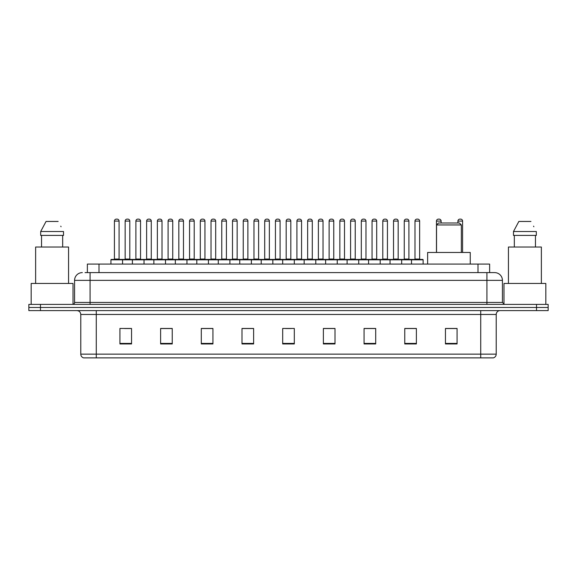 <?xml version="1.0" encoding="UTF-8"?>
<svg xmlns="http://www.w3.org/2000/svg" width="577" height="577" viewBox="0 0 577 577"><rect width="100%" height="100%" fill="white"/><g stroke="black" fill="none" stroke-linecap="round" stroke-linejoin="round"><path stroke-width="0.87" d="M87.372 272.611L87.372 264.086L489.628 264.086L489.628 272.611M85.223 272.611L491.957 272.611M85.043 272.611L90.084 272.611L90.084 280.364L74.577 280.364L74.577 302.449A1.94 1.94 0 0 1 72.644 304.389M82.331 272.611A7.753 7.753 0 0 0 74.577 280.364M502.423 280.364L486.916 280.364L486.916 272.611L494.669 272.611A7.753 7.753 0 0 1 502.423 280.364L502.423 302.449L504.356 304.389M40.477 304.389L28.85 304.389L28.85 307.491L40.477 307.491L28.85 307.491L28.85 310.592L40.477 310.592L40.477 307.491L536.523 307.491L40.477 307.491L40.477 304.389L536.523 304.389L536.523 307.491L548.15 307.491L536.523 307.491L536.523 310.592L40.477 310.592M548.15 304.389L548.15 307.491L548.15 304.389L536.523 304.389M493.234 357.87L480.72 357.87L480.72 354.148L496.22 354.148L496.22 314.465A3.873 3.873 0 0 1 500.093 310.592M493.119 357.87L83.571 357.87A3.873 3.873 0 0 1 80.78 354.148L80.78 314.465C80.549 312.114 79.258 310.823 76.907 310.592M457.078 343.957L457.078 328.457L445.451 328.457L445.451 343.957L457.078 343.957M416.385 343.957L416.385 328.457L404.758 328.457L404.758 343.957L416.385 343.957M375.699 343.957L375.699 328.457L364.073 328.457L364.073 343.957L375.699 343.957M335.006 343.957L335.006 328.457L323.38 328.457L323.38 343.957L335.006 343.957M131.549 343.957L131.549 328.457L119.922 328.457L119.922 343.957L131.549 343.957M172.242 343.957L172.242 328.457L160.615 328.457L160.615 343.957L172.242 343.957M212.927 343.957L212.927 328.457L201.301 328.457L201.301 343.957L212.927 343.957M253.62 343.957L253.62 328.457L241.994 328.457L241.994 343.957L253.62 343.957M294.313 343.957L294.313 328.457L282.687 328.457L282.687 343.957L294.313 343.957M548.15 310.592L548.15 307.491L548.15 310.592L536.523 310.592M371.473 328.537L366.546 328.537M414.409 328.537L409.49 328.537M253.39 328.537L248.471 328.537M242.657 328.537L253.62 328.537M210.454 328.537L205.527 328.537M167.51 328.537L162.591 328.537M124.574 328.537L130.388 328.537M323.38 328.537L334.343 328.537M328.529 328.537L323.61 328.537M285.593 328.537L291.407 328.537M212.927 328.537L201.301 328.537M172.242 328.537L160.615 328.537M375.699 328.537L364.073 328.537M416.385 328.537L404.758 328.537M457.078 328.537L445.451 328.537M73.027 304.353L73.027 283.458L31.172 283.458L31.172 304.389M68.569 283.458L68.569 247.035L35.63 247.035L35.63 283.458M62.669 235.409L62.669 247.035L62.669 235.409M40.686 231.528L46.052 221.453L40.686 231.528L40.686 235.409L63.52 235.409L63.52 231.528L40.686 231.528M61.068 226.747L60.765 226.162M41.537 235.409L41.537 247.035M58.154 221.453L46.052 221.453M436.537 224.943L461.34 224.943L459.407 223.003L438.477 223.003L436.537 224.943L436.537 252.459M461.34 224.943L461.34 252.459M470.255 264.086L470.255 252.459L427.629 252.459L427.629 264.086M545.828 304.389L545.828 283.458L503.973 283.458L503.973 304.353M541.37 283.458L541.37 247.035L508.431 247.035L508.431 283.458M513.48 231.528L518.846 221.453L513.48 231.528L513.48 235.409L536.314 235.409L536.314 231.528L513.48 231.528M533.862 226.747L533.559 226.162M514.331 235.409L514.331 247.035M535.463 247.035L535.463 235.409M530.948 221.453L518.846 221.453M411.502 264.086L411.502 259.823A0.389 0.389 0 0 1 411.891 259.434L422.746 259.434A0.389 0.389 0 0 1 423.129 259.823L110.928 259.823A0.389 0.389 0 0 1 111.318 259.434L122.173 259.434A0.389 0.389 0 0 1 122.555 259.823L122.555 264.086M119.071 259.044A0.389 0.389 0 0 0 119.453 259.434A0.389 0.389 0 0 1 119.071 259.044L119.071 221.07A1.94 1.94 0 0 0 117.131 219.13L116.359 219.13L117.131 219.13A1.94 1.94 0 0 1 119.071 221.07L114.419 221.07A1.94 1.94 0 0 1 116.359 219.13A1.94 1.94 0 0 0 114.419 221.07L114.419 259.044A0.389 0.389 0 0 1 114.03 259.434A0.389 0.389 0 0 0 114.419 259.044L119.071 259.044M122.173 259.434L111.318 259.434A0.389 0.389 0 0 0 110.928 259.823L110.928 264.086M132.4 264.086L132.4 259.823A0.389 0.389 0 0 1 132.789 259.434L143.637 259.434A0.389 0.389 0 0 1 144.026 259.823L144.026 264.086M140.536 259.044A0.389 0.389 0 0 0 140.925 259.434A0.389 0.389 0 0 1 140.536 259.044L140.536 221.07A1.94 1.94 0 0 0 138.603 219.13L137.824 219.13L138.603 219.13A1.94 1.94 0 0 1 140.536 221.07L135.891 221.07A1.94 1.94 0 0 1 137.824 219.13A1.94 1.94 0 0 0 135.891 221.07L135.891 259.044A0.389 0.389 0 0 1 135.501 259.434A0.389 0.389 0 0 0 135.891 259.044L140.536 259.044M153.871 264.086L153.871 259.823A0.389 0.389 0 0 1 154.254 259.434L165.109 259.434A0.389 0.389 0 0 1 165.498 259.823L165.498 264.086M162.007 259.044A0.389 0.389 0 0 0 162.397 259.434A0.389 0.389 0 0 1 162.007 259.044L162.007 221.07A1.94 1.94 0 0 0 160.067 219.13L159.295 219.13L160.067 219.13A1.94 1.94 0 0 1 162.007 221.07L157.355 221.07A1.94 1.94 0 0 1 159.295 219.13A1.94 1.94 0 0 0 157.355 221.07L157.355 259.044A0.389 0.389 0 0 1 156.973 259.434A0.389 0.389 0 0 0 157.355 259.044L162.007 259.044M175.336 264.086L175.336 259.823A0.389 0.389 0 0 1 175.725 259.434L186.58 259.434A0.389 0.389 0 0 1 186.962 259.823L186.962 264.086M183.479 259.044A0.389 0.389 0 0 0 183.868 259.434A0.389 0.389 0 0 1 183.479 259.044L183.479 221.07A1.94 1.94 0 0 0 181.539 219.13L180.767 219.13L181.539 219.13A1.94 1.94 0 0 1 183.479 221.07L178.827 221.07A1.94 1.94 0 0 1 180.767 219.13A1.94 1.94 0 0 0 178.827 221.07L178.827 259.044A0.389 0.389 0 0 1 178.437 259.434A0.389 0.389 0 0 0 178.827 259.044L183.479 259.044M196.807 264.086L196.807 259.823A0.389 0.389 0 0 1 197.197 259.434L208.045 259.434A0.389 0.389 0 0 1 208.434 259.823L208.434 264.086M204.95 259.044A0.389 0.389 0 0 0 205.333 259.434A0.389 0.389 0 0 1 204.95 259.044L204.95 221.07A1.94 1.94 0 0 0 203.01 219.13L202.231 219.13L203.01 219.13A1.94 1.94 0 0 1 204.95 221.07L200.298 221.07A1.94 1.94 0 0 1 202.231 219.13A1.94 1.94 0 0 0 200.298 221.07L200.298 259.044A0.389 0.389 0 0 1 199.909 259.434A0.389 0.389 0 0 0 200.298 259.044L204.95 259.044M218.279 264.086L218.279 259.823A0.389 0.389 0 0 1 218.669 259.434L229.516 259.434A0.389 0.389 0 0 1 229.906 259.823L229.906 264.086M226.415 259.044A0.389 0.389 0 0 0 226.804 259.434A0.389 0.389 0 0 1 226.415 259.044L226.415 221.07A1.94 1.94 0 0 0 224.482 219.13L223.703 219.13L224.482 219.13A1.94 1.94 0 0 1 226.415 221.07L221.763 221.07A1.94 1.94 0 0 1 223.703 219.13A1.94 1.94 0 0 0 221.763 221.07L221.763 259.044A0.389 0.389 0 0 1 221.38 259.434A0.389 0.389 0 0 0 221.763 259.044L226.415 259.044M239.751 264.086L239.751 259.823A0.389 0.389 0 0 1 240.133 259.434L250.988 259.434A0.389 0.389 0 0 1 251.377 259.823L251.377 264.086M247.886 259.044A0.389 0.389 0 0 0 248.276 259.434A0.389 0.389 0 0 1 247.886 259.044L247.886 221.07A1.94 1.94 0 0 0 245.946 219.13L245.175 219.13L245.946 219.13A1.94 1.94 0 0 1 247.886 221.07L243.234 221.07A1.94 1.94 0 0 1 245.175 219.13A1.94 1.94 0 0 0 243.234 221.07L243.234 259.044A0.389 0.389 0 0 1 242.845 259.434A0.389 0.389 0 0 0 243.234 259.044L247.886 259.044M261.215 264.086L261.215 259.823A0.389 0.389 0 0 1 261.605 259.434L272.459 259.434A0.389 0.389 0 0 1 272.842 259.823L272.842 264.086M269.358 259.044A0.389 0.389 0 0 0 269.74 259.434A0.389 0.389 0 0 1 269.358 259.044L269.358 221.07A1.94 1.94 0 0 0 267.418 219.13L266.646 219.13L267.418 219.13A1.94 1.94 0 0 1 269.358 221.07L264.706 221.07A1.94 1.94 0 0 1 266.646 219.13A1.94 1.94 0 0 0 264.706 221.07L264.706 259.044A0.389 0.389 0 0 1 264.316 259.434A0.389 0.389 0 0 0 264.706 259.044L269.358 259.044M282.687 264.086L282.687 259.823A0.389 0.389 0 0 1 283.076 259.434L293.924 259.434A0.389 0.389 0 0 1 294.313 259.823L294.313 264.086M290.822 259.044A0.389 0.389 0 0 0 291.212 259.434A0.389 0.389 0 0 1 290.822 259.044L290.822 221.07A1.94 1.94 0 0 0 288.889 219.13L288.111 219.13L288.889 219.13A1.94 1.94 0 0 1 290.822 221.07L286.178 221.07A1.94 1.94 0 0 1 288.111 219.13A1.94 1.94 0 0 0 286.178 221.07L286.178 259.044A0.389 0.389 0 0 1 285.788 259.434A0.389 0.389 0 0 0 286.178 259.044L290.822 259.044M304.158 264.086L304.158 259.823A0.389 0.389 0 0 1 304.541 259.434L315.395 259.434A0.389 0.389 0 0 1 315.785 259.823L315.785 264.086M312.294 259.044A0.389 0.389 0 0 0 312.684 259.434A0.389 0.389 0 0 1 312.294 259.044L312.294 221.07A1.94 1.94 0 0 0 310.354 219.13L309.582 219.13L310.354 219.13A1.94 1.94 0 0 1 312.294 221.07L307.642 221.07A1.94 1.94 0 0 1 309.582 219.13A1.94 1.94 0 0 0 307.642 221.07L307.642 259.044A0.389 0.389 0 0 1 307.26 259.434A0.389 0.389 0 0 0 307.642 259.044L312.294 259.044M325.623 264.086L325.623 259.823A0.389 0.389 0 0 1 326.012 259.434L336.867 259.434A0.389 0.389 0 0 1 337.249 259.823L337.249 264.086M333.766 259.044A0.389 0.389 0 0 0 334.155 259.434A0.389 0.389 0 0 1 333.766 259.044L333.766 221.07A1.94 1.94 0 0 0 331.825 219.13L331.054 219.13L331.825 219.13A1.94 1.94 0 0 1 333.766 221.07L329.114 221.07A1.94 1.94 0 0 1 331.054 219.13A1.94 1.94 0 0 0 329.114 221.07L329.114 259.044A0.389 0.389 0 0 1 328.724 259.434A0.389 0.389 0 0 0 329.114 259.044L333.766 259.044M347.094 264.086L347.094 259.823A0.389 0.389 0 0 1 347.484 259.434L358.331 259.434A0.389 0.389 0 0 1 358.721 259.823L358.721 264.086M355.237 259.044A0.389 0.389 0 0 0 355.62 259.434A0.389 0.389 0 0 1 355.237 259.044L355.237 221.07A1.94 1.94 0 0 0 353.297 219.13L352.518 219.13L353.297 219.13A1.94 1.94 0 0 1 355.237 221.07L350.585 221.07A1.94 1.94 0 0 1 352.518 219.13A1.94 1.94 0 0 0 350.585 221.07L350.585 259.044A0.389 0.389 0 0 1 350.196 259.434A0.389 0.389 0 0 0 350.585 259.044L355.237 259.044M368.566 264.086L368.566 259.823A0.389 0.389 0 0 1 368.955 259.434L379.803 259.434A0.389 0.389 0 0 1 380.193 259.823L380.193 264.086M376.702 259.044A0.389 0.389 0 0 0 377.091 259.434A0.389 0.389 0 0 1 376.702 259.044L376.702 221.07A1.94 1.94 0 0 0 374.769 219.13L373.99 219.13L374.769 219.13A1.94 1.94 0 0 1 376.702 221.07L372.05 221.07A1.94 1.94 0 0 1 373.99 219.13A1.94 1.94 0 0 0 372.05 221.07L372.05 259.044A0.389 0.389 0 0 1 371.667 259.434A0.389 0.389 0 0 0 372.05 259.044L376.702 259.044M390.038 264.086L390.038 259.823A0.389 0.389 0 0 1 390.42 259.434L401.275 259.434A0.389 0.389 0 0 1 401.664 259.823L401.664 264.086M398.173 259.044A0.389 0.389 0 0 0 398.563 259.434A0.389 0.389 0 0 1 398.173 259.044L398.173 221.07A1.94 1.94 0 0 0 396.233 219.13L395.461 219.13L396.233 219.13A1.94 1.94 0 0 1 398.173 221.07L393.521 221.07A1.94 1.94 0 0 1 395.461 219.13A1.94 1.94 0 0 0 393.521 221.07L393.521 259.044A0.389 0.389 0 0 1 393.132 259.434A0.389 0.389 0 0 0 393.521 259.044L398.173 259.044M419.645 259.044A0.389 0.389 0 0 0 420.027 259.434A0.389 0.389 0 0 1 419.645 259.044L419.645 221.07A1.94 1.94 0 0 0 417.705 219.13L416.933 219.13L417.705 219.13A1.94 1.94 0 0 1 419.645 221.07L414.993 221.07A1.94 1.94 0 0 1 416.933 219.13A1.94 1.94 0 0 0 414.993 221.07L414.993 259.044A0.389 0.389 0 0 1 414.603 259.434A0.389 0.389 0 0 0 414.993 259.044L419.645 259.044M411.891 259.434L422.746 259.434A0.389 0.389 0 0 1 423.129 259.823L423.129 264.086M132.905 259.434L122.05 259.434M125.151 221.07A1.94 1.94 0 0 1 127.091 219.13L127.863 219.13A1.94 1.94 0 0 1 129.803 221.07L125.151 221.07L125.151 259.044A0.389 0.389 0 0 1 124.769 259.434M129.803 221.07L129.803 259.044A0.389 0.389 0 0 0 130.193 259.434M154.376 259.434L143.522 259.434M146.623 221.07A1.94 1.94 0 0 1 148.563 219.13L149.335 219.13A1.94 1.94 0 0 1 151.275 221.07L146.623 221.07L146.623 259.044A0.389 0.389 0 0 1 146.233 259.434M151.275 221.07L151.275 259.044A0.389 0.389 0 0 0 151.657 259.434M175.841 259.434L164.993 259.434M168.095 221.07A1.94 1.94 0 0 1 170.027 219.13L170.806 219.13A1.94 1.94 0 0 1 172.739 221.07L168.095 221.07L168.095 259.044A0.389 0.389 0 0 1 167.705 259.434M172.739 221.07L172.739 259.044A0.389 0.389 0 0 0 173.129 259.434M197.312 259.434L186.465 259.434M189.559 221.07A1.94 1.94 0 0 1 191.499 219.13L192.278 219.13A1.94 1.94 0 0 1 194.211 221.07L189.559 221.07L189.559 259.044A0.389 0.389 0 0 1 189.177 259.434M194.211 221.07L194.211 259.044A0.389 0.389 0 0 0 194.6 259.434M218.784 259.434L207.929 259.434M211.031 221.07A1.94 1.94 0 0 1 212.971 219.13L213.742 219.13A1.94 1.94 0 0 1 215.683 221.07L211.031 221.07L211.031 259.044A0.389 0.389 0 0 1 210.641 259.434M215.683 221.07L215.683 259.044A0.389 0.389 0 0 0 216.072 259.434M240.248 259.434L229.401 259.434M232.502 221.07A1.94 1.94 0 0 1 234.435 219.13L235.214 219.13A1.94 1.94 0 0 1 237.154 221.07L232.502 221.07L232.502 259.044A0.389 0.389 0 0 1 232.113 259.434M237.154 221.07L237.154 259.044A0.389 0.389 0 0 0 237.536 259.434M261.72 259.434L250.872 259.434M253.974 221.07A1.94 1.94 0 0 1 255.907 219.13L256.686 219.13A1.94 1.94 0 0 1 258.619 221.07L253.974 221.07L253.974 259.044A0.389 0.389 0 0 1 253.584 259.434M258.619 221.07L258.619 259.044A0.389 0.389 0 0 0 259.008 259.434M283.192 259.434L272.337 259.434M275.438 221.07A1.94 1.94 0 0 1 277.378 219.13L278.15 219.13A1.94 1.94 0 0 1 280.09 221.07L275.438 221.07L275.438 259.044A0.389 0.389 0 0 1 275.056 259.434M280.09 221.07L280.09 259.044A0.389 0.389 0 0 0 280.48 259.434M304.663 259.434L293.808 259.434M296.91 221.07A1.94 1.94 0 0 1 298.85 219.13L299.622 219.13A1.94 1.94 0 0 1 301.562 221.07L296.91 221.07L296.91 259.044A0.389 0.389 0 0 1 296.52 259.434M301.562 221.07L301.562 259.044A0.389 0.389 0 0 0 301.944 259.434M326.128 259.434L315.28 259.434M318.381 221.07A1.94 1.94 0 0 1 320.314 219.13L321.093 219.13A1.94 1.94 0 0 1 323.026 221.07L318.381 221.07L318.381 259.044A0.389 0.389 0 0 1 317.992 259.434M323.026 221.07L323.026 259.044A0.389 0.389 0 0 0 323.416 259.434M347.599 259.434L336.752 259.434M339.846 221.07A1.94 1.94 0 0 1 341.786 219.13L342.565 219.13A1.94 1.94 0 0 1 344.498 221.07L339.846 221.07L339.846 259.044A0.389 0.389 0 0 1 339.464 259.434M344.498 221.07L344.498 259.044A0.389 0.389 0 0 0 344.887 259.434M369.071 259.434L358.216 259.434M361.317 221.07A1.94 1.94 0 0 1 363.258 219.13L364.029 219.13A1.94 1.94 0 0 1 365.969 221.07L361.317 221.07L361.317 259.044A0.389 0.389 0 0 1 360.928 259.434M365.969 221.07L365.969 259.044A0.389 0.389 0 0 0 366.359 259.434M390.535 259.434L379.688 259.434M382.789 221.07A1.94 1.94 0 0 1 384.722 219.13L385.501 219.13A1.94 1.94 0 0 1 387.441 221.07L382.789 221.07L382.789 259.044A0.389 0.389 0 0 1 382.4 259.434M387.441 221.07L387.441 259.044A0.389 0.389 0 0 0 387.823 259.434M412.007 259.434L401.159 259.434M404.261 221.07A1.94 1.94 0 0 1 406.194 219.13L406.973 219.13A1.94 1.94 0 0 1 408.905 221.07L404.261 221.07L404.261 259.044A0.389 0.389 0 0 1 403.871 259.434M408.905 221.07L408.905 259.044A0.389 0.389 0 0 0 409.295 259.434M132.789 259.434L143.637 259.434M154.254 259.434L165.109 259.434M175.725 259.434L186.58 259.434M197.197 259.434L208.045 259.434M218.669 259.434L229.516 259.434M240.133 259.434L250.988 259.434M261.605 259.434L272.459 259.434M283.076 259.434L293.924 259.434M304.541 259.434L315.395 259.434M326.012 259.434L336.867 259.434M347.484 259.434L358.331 259.434M368.955 259.434L379.803 259.434M390.42 259.434L401.275 259.434M441.109 223.003L441.109 221.07A1.94 1.94 0 0 0 439.176 219.13L438.397 219.13A1.94 1.94 0 0 0 436.464 221.07L436.464 252.459M462.581 252.459L462.581 221.07A1.94 1.94 0 0 0 460.641 219.13L459.869 219.13A1.94 1.94 0 0 0 457.929 221.07L457.929 223.003M98.999 272.611L98.999 264.086M478.001 272.611L478.001 264.086M90.084 304.389L90.084 302.449L502.423 302.449M74.577 302.449L90.084 302.449L90.084 280.364L486.916 280.364L486.916 304.389M480.72 310.592L480.72 314.465L80.78 314.465M496.22 314.465L480.72 314.465L480.72 354.148L96.28 354.148L96.28 357.87M80.78 354.148L96.28 354.148L96.28 310.592M294.313 343.416L282.687 343.416M253.62 343.416L241.994 343.416M212.927 343.416L201.301 343.416M172.242 343.416L160.615 343.416M131.549 343.416L119.922 343.416M335.006 343.416L323.38 343.416M375.699 343.416L364.073 343.416M416.385 343.416L404.758 343.416M457.078 343.416L445.451 343.416M125.151 259.044L129.803 259.044M146.623 259.044L151.275 259.044M168.095 259.044L172.739 259.044M189.559 259.044L194.211 259.044M211.031 259.044L215.683 259.044M232.502 259.044L237.154 259.044M253.974 259.044L258.619 259.044M275.438 259.044L280.09 259.044M296.91 259.044L301.562 259.044M318.381 259.044L323.026 259.044M339.846 259.044L344.498 259.044M361.317 259.044L365.969 259.044M382.789 259.044L387.441 259.044M404.261 259.044L408.905 259.044M441.109 221.07L436.464 221.07M462.581 221.07L457.929 221.07M493.429 357.87C495.181 357.25 496.112 356.009 496.22 354.148"/></g></svg>
